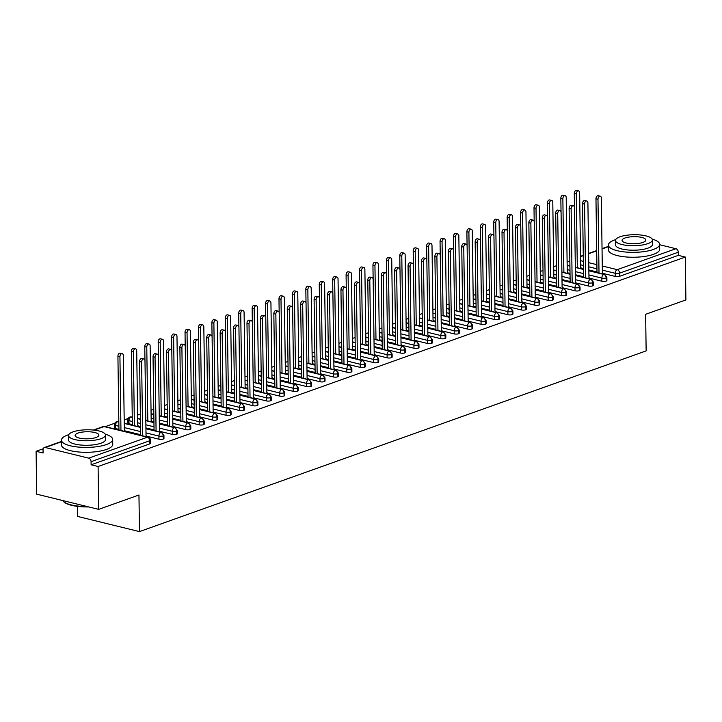 <?xml version="1.0" encoding="UTF-8"?>
<svg xmlns="http://www.w3.org/2000/svg" width="722" height="722" viewBox="0 0 722 722"><rect width="100%" height="100%" fill="white"/><g stroke="black" fill="none" stroke-linecap="round" stroke-linejoin="round"><path stroke-width="1.08" d="M659.637 244.731L675.918 248.72A3.078 2.211 70.4 0 1 678.283 252.231L678.328 255.362L685.304 257.068L685.9 299.928L645.63 314.296L646.145 350.892L139.463 531.6L138.958 495.003L98.688 509.371L36.696 494.164L36.1 451.304L43.076 453.01L43.031 449.878A3.078 2.211 -109.6 0 1 44.322 447.559L61.451 441.449M569.857 260.931L567.113 261.915M556.427 265.723L553.693 266.698M543.007 270.506L540.273 271.49M529.587 275.299L526.843 276.273M516.167 280.082L513.423 281.057M502.747 284.874L500.003 285.849M489.317 289.657L486.583 290.632M475.897 294.441L473.163 295.424M462.477 299.233L459.733 300.208M449.057 304.016L446.313 304.991M435.637 308.808L432.893 309.783M422.208 313.592L419.473 314.566M408.787 318.375L406.053 319.359M395.367 323.167L392.624 324.142M381.947 327.95L379.203 328.934M368.527 332.743L365.783 333.717M355.098 337.526L352.363 338.501M341.677 342.318L338.943 343.293M328.257 347.101L325.514 348.076M314.837 351.885L312.094 352.868M301.417 356.677L298.673 357.652M287.988 361.46L285.253 362.444M274.568 366.253L271.833 367.227M261.147 371.036L258.404 372.01M247.727 375.828L244.984 376.803M234.307 380.611L231.563 381.586M220.878 385.395L218.143 386.378M207.458 390.187L204.723 391.162M194.037 394.97L191.294 395.954M180.617 399.762L177.874 400.737M167.197 404.546L164.454 405.52M153.768 409.338L151.033 410.313M140.348 414.121L137.613 415.096M128.263 418.435L124.184 419.888M114.843 423.218L105.231 426.648M43.203 448.768L36.1 451.304M77.335 506.366L77.48 516.401L139.463 531.6M88.707 458.154L147.396 437.225A3.078 2.211 -109.6 0 1 149.761 440.736A3.078 0.912 -0.8 0 0 150.51 440.122L150.555 443.254A3.078 0.912 179.2 0 1 149.806 443.868L149.761 440.736L91.071 461.665A3.078 2.211 -109.6 0 0 88.707 458.154L45.315 447.514A3.078 2.211 -109.6 0 0 44.322 447.559M149.806 443.868L91.116 464.797L98.093 466.502L98.688 509.371M91.071 461.665L91.116 464.797M685.304 257.068L98.093 466.502M147.45 436.963L148.082 437.153M126.386 431.837L125.754 431.639M581.4 268.124L583.448 268.629M588.845 269.956L596.986 271.95M603.096 273.448L615.306 276.436L615.261 273.304L602.338 270.136M678.328 255.362L619.638 276.291A3.078 0.912 179.2 0 1 615.306 276.436M588.854 270.777L603.809 274.441A3.078 2.211 70.4 0 1 606.173 277.952A3.078 0.912 -0.8 0 0 606.859 277.356L606.904 280.488A3.078 0.912 179.2 0 1 606.218 281.075A3.078 0.912 179.2 0 1 601.877 281.228L601.832 278.096L588.917 274.929M567.97 272.907L570.028 273.412M575.425 274.739L583.566 276.734M589.666 278.232L601.877 281.228M603.791 274.207L604.431 274.396M582.735 269.071L582.094 268.882M575.434 275.56L590.388 279.224A3.078 2.211 70.4 0 1 592.753 282.735A3.078 0.912 -0.8 0 0 593.439 282.149L593.484 285.28A3.078 0.912 179.2 0 1 592.798 285.867A3.078 0.912 179.2 0 1 588.457 286.011L588.412 282.88L575.497 279.712M554.55 277.699L556.608 278.205M562.005 279.522L570.136 281.517M576.246 283.024L588.457 286.011M590.37 278.99L591.011 279.179M569.315 273.855L568.674 273.665M562.014 280.353L576.968 284.017A3.078 2.211 70.4 0 1 579.333 287.518A3.078 0.912 -0.8 0 0 580.019 286.932L580.055 290.063A3.078 0.912 179.2 0 1 579.378 290.65A3.078 0.912 179.2 0 1 575.037 290.804L574.992 287.672L562.068 284.504M541.13 282.483L543.179 282.988M548.585 284.315L556.716 286.309M562.826 287.807L575.037 290.804M576.95 283.773L577.591 283.963M555.895 278.647L555.254 278.457M548.594 285.136L563.539 288.8A3.078 2.211 70.4 0 1 565.913 292.311A3.078 0.912 -0.8 0 0 566.589 291.724L566.635 294.856A3.078 0.912 179.2 0 1 565.949 295.442A3.078 0.912 179.2 0 1 561.617 295.587L561.572 292.455L548.648 289.287M527.71 287.275L529.758 287.78M535.155 289.098L543.296 291.092M549.406 292.59L561.617 295.587M563.53 288.565L564.171 288.755M542.475 283.43L541.834 283.241M535.173 289.919L550.119 293.592A3.078 2.211 70.4 0 1 552.483 297.094A3.078 0.912 -0.8 0 0 553.169 296.507L553.214 299.639A3.078 0.912 179.2 0 1 552.529 300.226A3.078 0.912 179.2 0 1 548.197 300.379L548.151 297.247L535.228 294.08M514.29 292.058L516.338 292.563M521.735 293.89L529.876 295.885M535.986 297.383L548.197 300.379M550.11 293.349L550.742 293.538M529.046 288.222L528.414 288.033M521.744 294.711L536.699 298.376A3.078 2.211 70.4 0 1 539.063 301.886A3.078 0.912 -0.8 0 0 539.749 301.291L539.794 304.422A3.078 0.912 179.2 0 1 539.108 305.018A3.078 0.912 179.2 0 1 534.767 305.162L534.722 302.031L521.807 298.863M500.86 296.85L502.918 297.347M508.315 298.673L516.456 300.668M522.557 302.166L534.767 305.162M536.681 298.141L537.321 298.33M515.625 293.006L514.985 292.816M508.324 299.495L523.279 303.168A3.078 2.211 70.4 0 1 525.643 306.67A3.078 0.912 -0.8 0 0 526.329 306.083L526.374 309.215A3.078 0.912 179.2 0 1 525.688 309.801A3.078 0.912 179.2 0 1 521.347 309.946L521.302 306.814L508.387 303.646M487.44 301.634L489.498 302.139M494.895 303.457L503.026 305.46M509.136 306.958L521.347 309.946M523.26 302.924L523.901 303.114M502.205 297.798L501.564 297.608M494.904 304.287L509.858 307.951A3.078 2.211 70.4 0 1 512.223 311.453A3.078 0.912 -0.8 0 0 512.909 310.866L512.945 313.998A3.078 0.912 179.2 0 1 512.268 314.584A3.078 0.912 179.2 0 1 507.927 314.738L507.882 311.606L494.958 308.438M474.02 306.417L476.069 306.922M481.475 308.249L489.606 310.243M495.716 311.742L507.927 314.738M509.84 307.716L510.481 307.906M488.785 302.581L488.144 302.392M481.484 309.07L496.429 312.734A3.078 2.211 70.4 0 1 498.803 316.245A3.078 0.912 -0.8 0 0 499.48 315.658L499.525 318.79A3.078 0.912 179.2 0 1 498.839 319.377A3.078 0.912 179.2 0 1 494.507 319.521L494.462 316.389L481.538 313.222M460.6 311.209L462.649 311.714M468.046 313.032L476.186 315.027M482.296 316.525L494.507 319.521M496.42 312.5L497.061 312.689M475.365 307.364L474.724 307.175M468.064 313.862L483.009 317.527A3.078 2.211 70.4 0 1 485.374 321.028A3.078 0.912 -0.8 0 0 486.059 320.442L486.105 323.573A3.078 0.912 179.2 0 1 485.419 324.16A3.078 0.912 179.2 0 1 481.087 324.313L481.042 321.182L468.118 318.014M447.18 315.992L449.228 316.498M454.625 317.824L462.766 319.819M468.876 321.317L481.087 324.313M483 317.283L483.632 317.472M461.936 312.157L461.304 311.967M454.634 318.646L469.589 322.31A3.078 2.211 70.4 0 1 471.953 325.821A3.078 0.912 -0.8 0 0 472.639 325.234L472.684 328.357A3.078 0.912 179.2 0 1 471.998 328.952A3.078 0.912 179.2 0 1 467.657 329.097L467.612 325.965L454.698 322.797M433.751 320.785L435.808 321.281M441.205 322.608L449.346 324.602M455.447 326.1L467.657 329.097M469.571 322.075L470.212 322.265M448.515 316.94L447.875 316.75M441.214 323.429L456.169 327.102A3.078 2.211 70.4 0 1 458.533 330.604A3.078 0.912 -0.8 0 0 459.219 330.017L459.264 333.149A3.078 0.912 179.2 0 1 458.578 333.735A3.078 0.912 179.2 0 1 454.237 333.889L454.192 330.757L441.277 327.58M420.33 325.568L422.388 326.073M427.785 327.4L435.917 329.394M442.026 330.893L454.237 333.889M456.151 326.858L456.791 327.048M435.095 321.732L434.454 321.543M427.794 328.221L442.748 331.885A3.078 2.211 70.4 0 1 445.113 335.396A3.078 0.912 -0.8 0 0 445.799 334.8L445.835 337.932A3.078 0.912 179.2 0 1 445.158 338.528A3.078 0.912 179.2 0 1 440.817 338.672L440.772 335.54L427.848 332.373M406.91 330.36L408.959 330.856M414.365 332.183L422.496 334.178M428.606 335.676L440.817 338.672M442.73 331.651L443.371 331.84M421.675 326.515L421.034 326.326M414.374 333.004L429.319 336.678A3.078 2.211 70.4 0 1 431.693 340.179A3.078 0.912 -0.8 0 0 432.37 339.593L432.415 342.724A3.078 0.912 179.2 0 1 431.729 343.311A3.078 0.912 179.2 0 1 427.397 343.455L427.352 340.324L414.428 337.156M393.49 335.143L395.539 335.649M400.936 336.966L409.076 338.97M415.186 340.468L427.397 343.455M429.31 336.434L429.951 336.623M408.255 331.308L407.614 331.118M400.954 337.797L415.899 341.461A3.078 2.211 70.4 0 1 418.264 344.963A3.078 0.912 -0.8 0 0 418.95 344.376L418.995 347.508A3.078 0.912 179.2 0 1 418.309 348.094A3.078 0.912 179.2 0 1 413.977 348.248L413.932 345.116L401.008 341.948M380.07 339.927L382.118 340.432M387.515 341.759L395.656 343.753M401.766 345.251L413.977 348.248M415.89 341.226L416.522 341.416M394.826 336.091L394.194 335.901M387.524 342.58L402.479 346.244A3.078 2.211 70.4 0 1 404.843 349.755A3.078 0.912 -0.8 0 0 405.529 349.168L405.574 352.3A3.078 0.912 179.2 0 1 404.889 352.887A3.078 0.912 179.2 0 1 400.548 353.031L400.502 349.899L387.588 346.731M366.641 344.719L368.698 345.224M374.095 346.542L382.236 348.536M388.337 350.035L400.548 353.031M402.461 346.009L403.102 346.199M381.406 340.874L380.765 340.685M374.104 347.372L389.059 351.036A3.078 2.211 70.4 0 1 391.423 354.538A3.078 0.912 -0.8 0 0 392.109 353.951L392.154 357.083A3.078 0.912 179.2 0 1 391.468 357.67A3.078 0.912 179.2 0 1 387.127 357.823L387.082 354.692L374.167 351.524M353.22 349.502L355.278 350.008M360.675 351.334L368.807 353.329M374.917 354.827L387.127 357.823M389.041 350.793L389.681 350.982M367.985 345.667L367.345 345.477M360.684 352.155L375.639 355.82A3.078 2.211 70.4 0 1 378.003 359.33A3.078 0.912 -0.8 0 0 378.689 358.735L378.725 361.866A3.078 0.912 179.2 0 1 378.048 362.462A3.078 0.912 179.2 0 1 373.707 362.606L373.662 359.475L360.738 356.307M339.8 354.294L341.849 354.791M347.255 356.117L355.386 358.112M361.496 359.61L373.707 362.606M375.62 355.585L376.261 355.775M354.565 350.45L353.924 350.26M347.264 356.939L362.209 360.612A3.078 2.211 70.4 0 1 364.583 364.114A3.078 0.912 -0.8 0 0 365.26 363.527L365.305 366.659A3.078 0.912 179.2 0 1 364.619 367.245A3.078 0.912 179.2 0 1 360.287 367.399L360.242 364.267L347.318 361.09M326.38 359.078L328.429 359.583M333.826 360.91L341.966 362.904M348.076 364.402L360.287 367.399M362.2 360.368L362.841 360.558M341.145 355.242L340.504 355.053M333.844 361.731L348.789 365.395A3.078 2.211 70.4 0 1 351.154 368.906A3.078 0.912 -0.8 0 0 351.84 368.31L351.885 371.442A3.078 0.912 179.2 0 1 351.199 372.038A3.078 0.912 179.2 0 1 346.867 372.182L346.822 369.05L333.898 365.883M312.96 363.87L315.009 364.366M320.406 365.693L328.546 367.688M334.656 369.186L346.867 372.182M348.78 365.161L349.412 365.35M327.716 360.025L327.084 359.836M320.415 366.514L335.369 370.187A3.078 2.211 70.4 0 1 337.734 373.689A3.078 0.912 -0.8 0 0 338.419 373.103L338.465 376.234A3.078 0.912 179.2 0 1 337.779 376.821A3.078 0.912 179.2 0 1 333.438 376.965L333.393 373.834L320.478 370.666M299.531 368.653L301.588 369.159M306.985 370.476L315.126 372.48M321.227 373.978L333.438 376.965M335.351 369.944L335.992 370.133M314.296 364.818L313.655 364.628M306.994 371.307L321.949 374.971A3.078 2.211 70.4 0 1 324.313 378.472A3.078 0.912 -0.8 0 0 324.999 377.886L325.044 381.017A3.078 0.912 179.2 0 1 324.358 381.604A3.078 0.912 179.2 0 1 320.017 381.757L319.972 378.626L307.058 375.458M286.111 373.436L288.168 373.942M293.565 375.269L301.697 377.263M307.807 378.761L320.017 381.757M321.931 374.736L322.572 374.926M300.875 369.601L300.235 369.411M293.574 376.09L308.529 379.754A3.078 2.211 70.4 0 1 310.893 383.265A3.078 0.912 -0.8 0 0 311.579 382.678L311.615 385.81A3.078 0.912 179.2 0 1 310.938 386.396A3.078 0.912 179.2 0 1 306.597 386.541L306.552 383.409L293.628 380.241M272.69 378.229L274.739 378.734M280.145 380.052L288.277 382.046M294.386 383.544L306.597 386.541M308.511 379.519L309.151 379.709M287.455 374.384L286.815 374.195M280.154 380.882L295.099 384.546A3.078 2.211 70.4 0 1 297.473 388.048A3.078 0.912 -0.8 0 0 298.15 387.461L298.195 390.593A3.078 0.912 179.2 0 1 297.509 391.18A3.078 0.912 179.2 0 1 293.177 391.333L293.132 388.201L280.208 385.034M259.27 383.012L261.319 383.517M266.716 384.844L274.856 386.839M280.966 388.337L293.177 391.333M295.09 384.303L295.731 384.492M274.035 379.176L271.968 377.453L270.93 302.888A2.563 1.606 103.8 0 0 269.866 300.993A2.563 1.606 103.8 0 0 267.573 304.079L268.602 377.841M266.734 385.665L281.679 389.329A3.078 2.211 70.4 0 1 284.044 392.84A3.078 0.912 -0.8 0 0 284.73 392.245L284.775 395.376A3.078 0.912 179.2 0 1 284.089 395.972A3.078 0.912 179.2 0 1 279.757 396.116L279.712 392.985L266.788 389.817M245.85 387.804L247.899 388.301M253.296 389.627L261.436 391.622M267.546 393.12L279.757 396.116M281.67 389.095L282.302 389.284M260.606 383.96L259.974 383.77M253.305 390.449L268.259 394.122A3.078 2.211 70.4 0 1 270.624 397.623A3.078 0.912 -0.8 0 0 271.31 397.037L271.355 400.168A3.078 0.912 179.2 0 1 270.669 400.755A3.078 0.912 179.2 0 1 266.328 400.9L266.283 397.777L253.368 394.6M232.421 392.587L234.479 393.093M239.875 394.42L248.016 396.414M254.117 397.912L266.328 400.9M268.241 393.878L268.882 394.068M247.186 388.752L246.545 388.562M239.885 395.241L254.839 398.905A3.078 2.211 70.4 0 1 257.203 402.416A3.078 0.912 -0.8 0 0 257.889 401.82L257.935 404.952A3.078 0.912 179.2 0 1 257.249 405.547A3.078 0.912 179.2 0 1 252.908 405.692L252.862 402.56L239.948 399.392M219.001 397.38L221.058 397.876M226.455 399.203L234.587 401.197M240.697 402.695L252.908 405.692M254.821 398.67L255.462 398.86M233.766 393.535L233.125 393.346M226.464 400.024L241.419 403.697A3.078 2.211 70.4 0 1 243.783 407.199A3.078 0.912 -0.8 0 0 244.469 406.612L244.505 409.744A3.078 0.912 179.2 0 1 243.828 410.331A3.078 0.912 179.2 0 1 239.487 410.475L239.442 407.343L226.518 404.176M205.58 402.163L207.629 402.668M213.035 403.986L221.167 405.99M227.277 407.488L239.487 410.475M241.401 403.454L242.041 403.643M220.345 398.318L219.705 398.129M213.044 404.816L227.99 408.481A3.078 2.211 70.4 0 1 230.363 411.982A3.078 0.912 -0.8 0 0 231.04 411.396L231.085 414.527A3.078 0.912 179.2 0 1 230.399 415.114A3.078 0.912 179.2 0 1 226.067 415.267L226.022 412.136L213.098 408.968M192.16 406.946L194.209 407.452M199.606 408.778L207.746 410.773M213.856 412.271L226.067 415.267M227.981 408.246L228.621 408.435M206.925 403.111L206.284 402.921M199.624 409.6L214.569 413.264A3.078 2.211 70.4 0 1 216.934 416.774A3.078 0.912 -0.8 0 0 217.62 416.188L217.665 419.32A3.078 0.912 179.2 0 1 216.979 419.906A3.078 0.912 179.2 0 1 212.647 420.051L212.602 416.919L199.678 413.751M178.74 411.739L180.789 412.244M186.186 413.562L194.326 415.556M200.436 417.054L212.647 420.051M214.56 413.029L215.192 413.219M193.496 407.894L192.864 407.704M186.195 414.392L201.149 418.056A3.078 2.211 70.4 0 1 203.514 421.558A3.078 0.912 -0.8 0 0 204.2 420.971L204.245 424.103A3.078 0.912 179.2 0 1 203.559 424.689A3.078 0.912 179.2 0 1 199.218 424.843L199.173 421.711L186.258 418.543M165.311 416.522L167.369 417.027M172.766 418.354L180.906 420.348M187.007 421.847L199.218 424.843M201.131 417.812L201.772 418.002M180.076 412.686L179.435 412.497M172.775 419.175L187.729 422.839A3.078 2.211 70.4 0 1 190.094 426.35A3.078 0.912 -0.8 0 0 190.779 425.754L190.825 428.886A3.078 0.912 179.2 0 1 190.139 429.482A3.078 0.912 179.2 0 1 185.798 429.626L185.753 426.494L172.838 423.327M151.891 421.314L153.948 421.81M159.345 423.137L167.477 425.132M173.587 426.63L185.798 429.626M187.711 422.605L188.352 422.794M166.656 417.469L166.015 417.28M128.985 423.769A3.078 0.912 179.2 0 1 127.92 423.092L127.875 419.96A3.078 0.912 179.2 0 0 128.94 420.637L128.985 423.769L132.361 424.599M159.354 423.958L174.309 427.632A3.078 2.211 70.4 0 1 176.673 431.133A3.078 0.912 -0.8 0 0 177.359 430.547L177.395 433.678A3.078 0.912 179.2 0 1 176.719 434.265A3.078 0.912 179.2 0 1 172.377 434.409L172.332 431.278L159.409 428.11M138.471 426.097L140.519 426.603M145.925 427.929L154.057 429.924M160.167 431.422L172.377 434.409M174.291 427.388L174.932 427.577M153.235 422.262L152.595 422.072M115.565 428.561A3.078 0.912 179.2 0 1 114.5 427.884L114.455 424.753A3.078 0.912 179.2 0 0 115.52 425.429L115.565 428.561L118.94 429.382M145.934 428.751L160.88 432.415A3.078 2.211 70.4 0 1 163.253 435.926A3.078 0.912 -0.8 0 0 163.93 435.33L163.975 438.462A3.078 0.912 179.2 0 1 163.289 439.048A3.078 0.912 179.2 0 1 158.957 439.202L158.912 436.07L145.988 432.902M125.05 430.881L140.637 434.707M146.746 436.205L158.957 439.202M160.871 432.18L161.511 432.37M139.815 427.045L139.175 426.855M163.93 435.33L161.593 432.388A3.078 1.931 -76.2 0 0 160.88 432.415A3.078 1.931 -76.2 0 0 158.912 436.07A3.078 0.912 -0.8 0 0 163.253 435.926L163.289 439.048M114.455 424.753A3.078 3.078 0 0 1 116.495 421.81A3.078 2.211 70.4 0 1 116.567 421.792A3.078 2.211 70.4 0 1 117.487 421.774L118.841 422.099M124.238 423.426L140.537 427.424M177.359 430.547L175.013 427.595A3.078 1.931 -76.2 0 0 174.309 427.632A3.078 1.931 -76.2 0 0 172.332 431.278A3.078 0.912 -0.8 0 0 176.673 431.133L176.719 434.265M127.875 419.96A3.078 3.078 0 0 1 129.924 417.027A3.078 2.211 70.4 0 1 129.996 417A3.078 2.211 70.4 0 1 130.917 416.982L132.261 417.316M137.658 418.643L140.42 419.32M145.817 420.646L153.957 422.641M190.779 425.754L188.433 422.812A3.078 1.931 -76.2 0 0 187.729 422.839A3.078 1.931 -76.2 0 0 185.753 426.494A3.078 0.912 -0.8 0 0 190.094 426.35L190.139 429.482M151.078 413.85L153.84 414.527M159.246 415.854L167.378 417.848M204.2 420.971L201.853 418.029A3.078 1.931 -76.2 0 0 201.149 418.056A3.078 1.931 -76.2 0 0 199.173 421.711A3.078 0.912 -0.8 0 0 203.514 421.558L203.559 424.689M164.499 409.067L167.269 409.744M172.666 411.071L180.798 413.065M217.62 416.188L215.273 413.237A3.078 1.931 -76.2 0 0 214.569 413.264A3.078 1.931 -76.2 0 0 212.602 416.919A3.078 0.912 -0.8 0 0 216.934 416.774L216.979 419.906M177.928 404.275L180.69 404.961M186.086 406.278L194.218 408.273M231.04 411.396L228.703 408.453A3.078 1.931 -76.2 0 0 227.99 408.481A3.078 1.931 -76.2 0 0 226.022 412.136A3.078 0.912 -0.8 0 0 230.363 411.982L230.399 415.114M191.348 399.492L194.11 400.168M199.507 401.495L207.647 403.49M244.469 406.612L242.123 403.661A3.078 1.931 -76.2 0 0 241.419 403.697A3.078 1.931 -76.2 0 0 239.442 407.343A3.078 0.912 -0.8 0 0 243.783 407.199L243.828 410.331M204.768 394.708L207.53 395.385M212.927 396.703L221.067 398.706M257.889 401.82L255.543 398.878A3.078 1.931 -76.2 0 0 254.839 398.905A3.078 1.931 -76.2 0 0 252.862 402.56A3.078 0.912 -0.8 0 0 257.203 402.416L257.249 405.547M218.188 389.916L220.95 390.593M226.356 391.92L234.488 393.914M271.31 397.037L268.963 394.086A3.078 1.931 -76.2 0 0 268.259 394.122A3.078 1.931 -76.2 0 0 266.283 397.777A3.078 0.912 -0.8 0 0 270.624 397.623L270.669 400.755M231.609 385.133L234.379 385.81M239.776 387.136L247.908 389.131M284.73 392.245L282.383 389.302A3.078 1.931 -76.2 0 0 281.679 389.329A3.078 1.931 -76.2 0 0 279.712 392.985A3.078 0.912 -0.8 0 0 284.044 392.84L284.089 395.972M245.038 380.341L247.799 381.017M253.196 382.344L261.328 384.339M298.15 387.461L295.812 384.519A3.078 1.931 -76.2 0 0 295.099 384.546A3.078 1.931 -76.2 0 0 293.132 388.201A3.078 0.912 -0.8 0 0 297.473 388.048L297.509 391.18M258.458 375.557L261.22 376.234M266.617 377.561L274.757 379.555M311.579 382.678L309.233 379.727A3.078 1.931 -76.2 0 0 308.529 379.754A3.078 1.931 -76.2 0 0 306.552 383.409A3.078 0.912 -0.8 0 0 310.893 383.265L310.938 386.396M271.878 370.774L274.64 371.451M280.037 372.769L288.177 374.763M324.999 377.886L322.653 374.944A3.078 1.931 -76.2 0 0 321.949 374.971A3.078 1.931 -76.2 0 0 319.972 378.626A3.078 0.912 -0.8 0 0 324.313 378.472L324.358 381.604M285.298 365.982L288.06 366.659M293.466 367.985L301.597 369.98M338.419 373.103L336.073 370.151A3.078 1.931 -76.2 0 0 335.369 370.187A3.078 1.931 -76.2 0 0 333.393 373.834A3.078 0.912 -0.8 0 0 337.734 373.689L337.779 376.821M298.718 361.199L301.489 361.875M306.886 363.193L315.018 365.197M351.84 368.31L349.493 365.368A3.078 1.931 -76.2 0 0 348.789 365.395A3.078 1.931 -76.2 0 0 346.822 369.05A3.078 0.912 -0.8 0 0 351.154 368.906L351.199 372.038M312.148 356.406L314.909 357.083M320.306 358.41L328.438 360.404M365.26 363.527L362.922 360.576A3.078 1.931 -76.2 0 0 362.209 360.612A3.078 1.931 -76.2 0 0 360.242 364.267A3.078 0.912 -0.8 0 0 364.583 364.114L364.619 367.245M325.568 351.623L328.329 352.3M333.726 353.627L341.867 355.621M378.689 358.735L376.342 355.793A3.078 1.931 -76.2 0 0 375.639 355.82A3.078 1.931 -76.2 0 0 373.662 359.475A3.078 0.912 -0.8 0 0 378.003 359.33L378.048 362.462M338.988 346.831L341.75 347.508M347.147 348.834L355.287 350.829M392.109 353.951L389.763 351.009A3.078 1.931 -76.2 0 0 389.059 351.036A3.078 1.931 -76.2 0 0 387.082 354.692A3.078 0.912 -0.8 0 0 391.423 354.538L391.468 357.67M352.408 342.048L355.17 342.724M360.576 344.051L368.707 346.046M405.529 349.168L403.183 346.217A3.078 1.931 -76.2 0 0 402.479 346.244A3.078 1.931 -76.2 0 0 400.502 349.899A3.078 0.912 -0.8 0 0 404.843 349.755L404.889 352.887M365.828 337.264L368.599 337.941M373.996 339.259L382.128 341.253M418.95 344.376L416.603 341.434A3.078 1.931 -76.2 0 0 415.899 341.461A3.078 1.931 -76.2 0 0 413.932 345.116A3.078 0.912 -0.8 0 0 418.264 344.963L418.309 348.094M379.258 332.472L382.019 333.149M387.416 334.476L395.548 336.47M432.37 339.593L430.032 336.642A3.078 1.931 -76.2 0 0 429.319 336.678A3.078 1.931 -76.2 0 0 427.352 340.324A3.078 0.912 -0.8 0 0 431.693 340.179L431.729 343.311M392.678 327.689L395.439 328.366M400.836 329.683L408.977 331.687M445.799 334.8L443.452 331.858A3.078 1.931 -76.2 0 0 442.748 331.885A3.078 1.931 -76.2 0 0 440.772 335.54A3.078 0.912 -0.8 0 0 445.113 335.396L445.158 338.528M406.098 322.896L408.86 323.573M414.257 324.9L422.397 326.895M459.219 330.017L456.873 327.075A3.078 1.931 -76.2 0 0 456.169 327.102A3.078 1.931 -76.2 0 0 454.192 330.757A3.078 0.912 -0.8 0 0 458.533 330.604L458.578 333.735M419.518 318.113L422.28 318.79M427.686 320.117L435.817 322.111M472.639 325.234L470.293 322.283A3.078 1.931 -76.2 0 0 469.589 322.31A3.078 1.931 -76.2 0 0 467.612 325.965A3.078 0.912 -0.8 0 0 471.953 325.821L471.998 328.952M432.938 313.321L435.709 314.007M441.106 315.324L449.237 317.319M486.059 320.442L483.713 317.5A3.078 1.931 -76.2 0 0 483.009 317.527A3.078 1.931 -76.2 0 0 481.042 321.182A3.078 0.912 -0.8 0 0 485.374 321.028L485.419 324.16M446.367 308.538L449.129 309.215M454.526 310.541L462.658 312.536M499.48 315.658L497.142 312.707A3.078 1.931 -76.2 0 0 496.429 312.734A3.078 1.931 -76.2 0 0 494.462 316.389A3.078 0.912 -0.8 0 0 498.803 316.245L498.839 319.377M459.788 303.754L462.549 304.431M467.946 305.749L476.087 307.743M512.909 310.866L510.562 307.924A3.078 1.931 -76.2 0 0 509.858 307.951A3.078 1.931 -76.2 0 0 507.882 311.606A3.078 0.912 -0.8 0 0 512.223 311.453L512.268 314.584M473.208 298.962L475.969 299.639M481.366 300.966L489.507 302.96M526.329 306.083L523.982 303.132A3.078 1.931 -76.2 0 0 523.279 303.168A3.078 1.931 -76.2 0 0 521.302 306.814A3.078 0.912 -0.8 0 0 525.643 306.67L525.688 309.801M486.628 294.179L489.39 294.856M494.796 296.182L502.927 298.177M539.749 301.291L537.403 298.348A3.078 1.931 -76.2 0 0 536.699 298.376A3.078 1.931 -76.2 0 0 534.722 302.031A3.078 0.912 -0.8 0 0 539.063 301.886L539.108 305.018M500.048 289.387L502.819 290.063M508.216 291.39L516.347 293.385M553.169 296.507L550.823 293.565A3.078 1.931 -76.2 0 0 550.119 293.592A3.078 1.931 -76.2 0 0 548.151 297.247A3.078 0.912 -0.8 0 0 552.483 297.094L552.529 300.226M513.477 284.603L516.239 285.28M521.636 286.607L529.767 288.601M566.589 291.724L564.252 288.773A3.078 1.931 -76.2 0 0 563.539 288.8A3.078 1.931 -76.2 0 0 561.572 292.455A3.078 0.912 -0.8 0 0 565.913 292.311L565.949 295.442M526.898 279.811L529.659 280.497M535.056 281.815L543.197 283.809M580.019 286.932L577.672 283.99A3.078 1.931 -76.2 0 0 576.968 284.017A3.078 1.931 -76.2 0 0 574.992 287.672A3.078 0.912 -0.8 0 0 579.333 287.518L579.378 290.65M540.318 275.028L543.079 275.705M548.476 277.031L556.617 279.026M593.439 282.149L591.092 279.197A3.078 1.931 -76.2 0 0 590.388 279.224A3.078 1.931 -76.2 0 0 588.412 282.88A3.078 0.912 -0.8 0 0 592.753 282.735L592.798 285.867M553.738 270.245L556.5 270.921M561.906 272.239L570.037 274.243M606.859 277.356L604.513 274.414A3.078 1.931 -76.2 0 0 603.809 274.441A3.078 1.931 -76.2 0 0 601.832 278.096A3.078 0.912 -0.8 0 0 606.173 277.952L606.218 281.075M567.158 265.452L569.929 266.129M575.326 267.456L583.457 269.45M147.487 437.009L146.025 435.429L144.987 360.865A2.563 1.606 103.8 0 0 143.922 358.969A2.563 1.606 103.8 0 0 141.629 362.056L139.617 361.569A2.563 1.606 -76.2 0 1 141.9 358.482L143.922 358.969M140.646 435.33L139.617 361.569M142.658 435.826L141.629 362.056M119.933 356.74L117.921 356.244A2.563 1.606 -76.2 0 1 120.204 353.157L122.226 353.654A2.563 1.606 103.8 0 0 119.933 356.74L120.962 430.502M125.79 431.684L124.328 430.104L123.291 355.54A2.563 1.606 103.8 0 0 122.226 353.654M117.921 356.244L118.95 430.005M160.907 432.216L159.445 430.646L158.407 356.072A2.563 1.606 103.8 0 0 157.342 354.186A2.563 1.606 103.8 0 0 155.049 357.273L153.037 356.776A2.563 1.606 -76.2 0 1 155.329 353.69L157.342 354.186M154.066 430.538L153.037 356.776M156.078 431.034L155.049 357.273M174.327 427.433L172.874 425.854L171.827 351.289A2.563 1.606 103.8 0 0 170.762 349.394A2.563 1.606 103.8 0 0 168.47 352.489L166.457 351.993A2.563 1.606 -76.2 0 1 168.749 348.906L170.762 349.394M167.486 425.754L166.457 351.993M169.508 426.251L168.47 352.489M187.756 422.641L186.294 421.07L185.247 346.506A2.563 1.606 103.8 0 0 184.182 344.611A2.563 1.606 103.8 0 0 181.899 347.697L179.877 347.201A2.563 1.606 -76.2 0 1 182.17 344.114L184.182 344.611M180.915 420.971L179.877 347.201M182.928 421.458L181.899 347.697M201.176 417.857L199.714 416.278L198.676 341.714A2.563 1.606 103.8 0 0 197.602 339.827A2.563 1.606 103.8 0 0 195.319 342.914L193.306 342.418A2.563 1.606 -76.2 0 1 195.59 339.331L197.602 339.827M194.335 416.179L193.306 342.418M196.348 416.675L195.319 342.914M133.353 351.948L131.341 351.461A2.563 1.606 -76.2 0 1 133.624 348.374L135.646 348.861A2.563 1.606 103.8 0 0 133.353 351.948L134.382 425.718M139.211 426.901L137.749 425.321L136.711 350.757A2.563 1.606 103.8 0 0 135.646 348.861M131.341 351.461L132.37 425.222M146.774 347.165L144.761 346.668A2.563 1.606 -76.2 0 1 147.053 343.582L149.066 344.078A2.563 1.606 103.8 0 0 146.774 347.165L147.811 420.926M152.631 422.108L151.178 420.538L150.131 345.964A2.563 1.606 103.8 0 0 149.066 344.078M144.761 346.668L144.951 360.458M160.203 342.381L158.181 341.885A2.563 1.606 -76.2 0 1 160.474 338.798L162.486 339.286A2.563 1.606 103.8 0 0 160.203 342.381L161.232 416.143M166.06 417.325L164.598 415.746L163.551 341.181A2.563 1.606 103.8 0 0 162.486 339.286M158.181 341.885L158.38 355.666M173.623 337.589L171.61 337.093A2.563 1.606 -76.2 0 1 173.894 334.006L175.906 334.503A2.563 1.606 103.8 0 0 173.623 337.589L174.652 411.35M179.48 412.533L178.018 410.962L176.98 336.398A2.563 1.606 103.8 0 0 175.906 334.503M171.61 337.093L171.8 350.883M88.689 506.916A25.017 7.446 179.2 0 1 64.168 502.133L63.572 501.609A25.631 7.635 -0.8 0 0 87.118 506.528M62.643 500.526A25.631 7.635 -0.8 0 0 63.572 501.609M68.761 434.671A25.631 7.635 -0.8 0 0 67.688 435.032A25.631 7.635 -0.8 0 0 61.433 440.14A25.631 7.635 -0.8 0 0 78.156 447.053A25.631 7.635 -0.8 0 0 106.432 444.535A25.631 7.635 -0.8 0 0 112.686 439.427A25.631 7.635 -0.8 0 0 105.204 434.166M61.433 440.14L61.505 445.032A25.631 7.635 -0.8 0 0 78.229 451.945A25.631 7.635 -0.8 0 0 106.504 449.427A25.631 7.635 -0.8 0 0 112.758 444.319L112.686 439.427M105.448 435.023L105.511 439.527A18.456 5.496 179.2 0 1 101.008 443.209A18.456 5.496 179.2 0 1 80.647 445.023A18.456 5.496 179.2 0 1 68.608 440.041L68.545 435.537A18.456 5.496 -0.8 0 0 80.584 440.519A18.456 5.496 -0.8 0 0 100.945 438.705A18.456 5.496 -0.8 0 0 105.448 435.023A18.456 5.496 -0.8 0 0 93.409 430.05A18.456 5.496 -0.8 0 0 73.048 431.864A18.456 5.496 -0.8 0 0 68.545 435.537M95.99 437.487A11.895 3.538 -0.8 0 0 98.887 435.113A11.895 3.538 -0.8 0 0 91.125 431.909A11.895 3.538 -0.8 0 0 78.012 433.083A11.895 3.538 -0.8 0 0 75.106 435.447A11.895 3.538 -0.8 0 0 82.868 438.66A11.895 3.538 -0.8 0 0 95.99 437.487M615.713 239.596A25.631 7.635 -0.8 0 0 614.639 239.957A25.631 7.635 -0.8 0 0 608.384 245.065A25.631 7.635 -0.8 0 0 625.108 251.987A25.631 7.635 -0.8 0 0 653.383 249.46A25.631 7.635 -0.8 0 0 659.637 244.352A25.631 7.635 -0.8 0 0 652.156 239.09M608.384 245.065L608.447 249.965A25.631 7.635 -0.8 0 0 625.171 256.879A25.631 7.635 -0.8 0 0 653.446 254.352A25.631 7.635 -0.8 0 0 659.7 249.243L659.637 244.352M652.399 239.957L652.462 244.451A18.456 5.496 179.2 0 1 647.959 248.133A18.456 5.496 179.2 0 1 627.598 249.947A18.456 5.496 179.2 0 1 615.559 244.966L615.496 240.471A18.456 5.496 -0.8 0 0 627.535 245.444A18.456 5.496 -0.8 0 0 647.896 243.63A18.456 5.496 -0.8 0 0 652.399 239.957A18.456 5.496 -0.8 0 0 640.351 234.975A18.456 5.496 -0.8 0 0 619.999 236.789A18.456 5.496 -0.8 0 0 615.496 240.471M642.932 242.412A11.895 3.538 -0.8 0 0 645.838 240.047A11.895 3.538 -0.8 0 0 638.077 236.834A11.895 3.538 -0.8 0 0 624.954 238.007A11.895 3.538 -0.8 0 0 622.057 240.372A11.895 3.538 -0.8 0 0 629.81 243.585A11.895 3.538 -0.8 0 0 642.932 242.412M214.596 413.074L213.134 411.495L212.097 336.93A2.563 1.606 103.8 0 0 211.032 335.035A2.563 1.606 103.8 0 0 208.739 338.122L206.727 337.634A2.563 1.606 -76.2 0 1 209.01 334.539L211.032 335.035M207.755 411.396L206.727 337.634M209.768 411.883L208.739 338.122M187.043 332.806L185.031 332.31A2.563 1.606 -76.2 0 1 187.314 329.223L189.335 329.719A2.563 1.606 103.8 0 0 187.043 332.806L188.072 406.567M192.9 407.75L191.438 406.17L190.4 331.606A2.563 1.606 103.8 0 0 189.335 329.719M185.031 332.31L185.22 346.1M228.017 408.282L226.555 406.712L225.517 332.138A2.563 1.606 103.8 0 0 224.452 330.252A2.563 1.606 103.8 0 0 222.159 333.338L220.147 332.842A2.563 1.606 -76.2 0 1 222.439 329.755L224.452 330.252M221.176 406.603L220.147 332.842M223.188 407.1L222.159 333.338M241.437 403.499L239.984 401.919L238.937 327.355A2.563 1.606 103.8 0 0 237.872 325.46A2.563 1.606 103.8 0 0 235.58 328.546L233.567 328.059A2.563 1.606 -76.2 0 1 235.859 324.972L237.872 325.46M234.596 401.82L233.567 328.059M236.617 402.316L235.58 328.546M254.866 398.706L253.404 397.136L252.357 322.563A2.563 1.606 103.8 0 0 251.292 320.676A2.563 1.606 103.8 0 0 249.009 323.763L246.987 323.266A2.563 1.606 -76.2 0 1 249.28 320.18L251.292 320.676M248.025 397.028L246.987 323.266M250.038 397.524L249.009 323.763M268.286 393.923L266.824 392.344L265.786 317.779A2.563 1.606 103.8 0 0 264.712 315.893A2.563 1.606 103.8 0 0 262.429 318.98L260.416 318.483A2.563 1.606 -76.2 0 1 262.7 315.397L264.712 315.893M261.445 392.245L260.416 318.483M263.458 392.741L262.429 318.98M200.463 328.014L198.451 327.526A2.563 1.606 -76.2 0 1 200.734 324.431L202.756 324.927A2.563 1.606 103.8 0 0 200.463 328.014L201.492 401.775M206.321 402.966L204.858 401.387L203.821 326.822A2.563 1.606 103.8 0 0 202.756 324.927M198.451 327.526L198.64 341.307M213.883 323.23L211.871 322.734A2.563 1.606 -76.2 0 1 214.163 319.647L216.176 320.144A2.563 1.606 103.8 0 0 213.883 323.23L214.921 396.992M219.741 398.174L218.288 396.595L217.241 322.03A2.563 1.606 103.8 0 0 216.176 320.144M211.871 322.734L212.06 336.524M227.313 318.438L225.291 317.951A2.563 1.606 -76.2 0 1 227.583 314.864L229.596 315.352A2.563 1.606 103.8 0 0 227.313 318.438L228.342 392.208M233.17 393.391L231.708 391.811L230.661 317.247A2.563 1.606 103.8 0 0 229.596 315.352M225.291 317.951L225.49 331.732M240.733 313.655L238.72 313.158A2.563 1.606 -76.2 0 1 241.004 310.072L243.016 310.568A2.563 1.606 103.8 0 0 240.733 313.655L241.762 387.416M246.59 388.598L245.128 387.028L244.09 312.455A2.563 1.606 103.8 0 0 243.016 310.568M238.72 313.158L238.91 326.949M281.706 389.14L280.244 387.561L279.206 312.996A2.563 1.606 103.8 0 0 278.141 311.101A2.563 1.606 103.8 0 0 275.849 314.187L273.837 313.691A2.563 1.606 -76.2 0 1 276.12 310.604L278.141 311.101M274.865 387.461L273.837 313.691M276.878 387.949L275.849 314.187M295.127 384.348L293.664 382.768L292.627 308.204A2.563 1.606 103.8 0 0 291.562 306.318A2.563 1.606 103.8 0 0 289.269 309.404L287.257 308.908A2.563 1.606 -76.2 0 1 289.549 305.821L291.562 306.318M288.286 382.669L287.257 308.908M290.298 383.165L289.269 309.404M308.547 379.564L307.094 377.985L306.047 303.421A2.563 1.606 103.8 0 0 304.982 301.525A2.563 1.606 103.8 0 0 302.689 304.612L300.677 304.124A2.563 1.606 -76.2 0 1 302.969 301.038L304.982 301.525M301.706 377.886L300.677 304.124M303.727 378.373L302.689 304.612M321.976 374.772L320.514 373.202L319.467 298.628A2.563 1.606 103.8 0 0 318.402 296.742A2.563 1.606 103.8 0 0 316.119 299.829L314.097 299.332A2.563 1.606 -76.2 0 1 316.389 296.246L318.402 296.742M315.135 373.093L314.097 299.332M317.148 373.59L316.119 299.829M335.396 369.989L333.934 368.41L332.896 293.845A2.563 1.606 103.8 0 0 331.822 291.95A2.563 1.606 103.8 0 0 329.539 295.045L327.526 294.549A2.563 1.606 -76.2 0 1 329.81 291.462L331.822 291.95M328.555 368.31L327.526 294.549M330.568 368.807L329.539 295.045M254.153 308.872L252.14 308.375A2.563 1.606 -76.2 0 1 254.424 305.289L256.445 305.776A2.563 1.606 103.8 0 0 254.153 308.872L255.182 382.633M260.01 383.815L258.548 382.236L257.51 307.671A2.563 1.606 103.8 0 0 256.445 305.776M252.14 308.375L252.33 322.156M267.573 304.079L265.561 303.583A2.563 1.606 -76.2 0 1 267.844 300.496L269.866 300.993M265.561 303.583L265.75 317.373M280.993 299.296L278.981 298.8A2.563 1.606 -76.2 0 1 281.273 295.713L283.286 296.21A2.563 1.606 103.8 0 0 280.993 299.296L282.031 373.057M286.851 374.24L285.398 372.66L284.351 298.096A2.563 1.606 103.8 0 0 283.286 296.21M278.981 298.8L279.17 312.59M294.423 294.504L292.401 294.016A2.563 1.606 -76.2 0 1 294.693 290.921L296.706 291.417A2.563 1.606 103.8 0 0 294.423 294.504L295.451 368.265M300.28 369.456L298.818 367.877L297.771 293.312A2.563 1.606 103.8 0 0 296.706 291.417M292.401 294.016L292.6 307.798M307.843 289.721L305.83 289.224A2.563 1.606 -76.2 0 1 308.113 286.138L310.126 286.634A2.563 1.606 103.8 0 0 307.843 289.721L308.872 363.482M313.7 364.664L312.238 363.094L311.2 288.52A2.563 1.606 103.8 0 0 310.126 286.634M305.83 289.224L306.02 303.014M348.816 365.197L347.354 363.626L346.316 289.053A2.563 1.606 103.8 0 0 345.251 287.166A2.563 1.606 103.8 0 0 342.959 290.253L340.946 289.757A2.563 1.606 -76.2 0 1 343.23 286.67L345.251 287.166M341.975 363.518L340.946 289.757M343.988 364.014L342.959 290.253M321.263 284.928L319.25 284.441A2.563 1.606 -76.2 0 1 321.534 281.354L323.555 281.842A2.563 1.606 103.8 0 0 321.263 284.928L322.292 358.699M327.12 359.881L325.658 358.302L324.62 283.737A2.563 1.606 103.8 0 0 323.555 281.842M319.25 284.441L319.44 298.222M362.236 360.413L360.774 358.834L359.737 284.269A2.563 1.606 103.8 0 0 358.672 282.383A2.563 1.606 103.8 0 0 356.379 285.47L354.367 284.973A2.563 1.606 -76.2 0 1 356.659 281.887L358.672 282.383M355.395 358.735L354.367 284.973M357.408 359.231L356.379 285.47M334.683 280.145L332.671 279.649A2.563 1.606 -76.2 0 1 334.954 276.562L336.975 277.058A2.563 1.606 103.8 0 0 334.683 280.145L335.712 353.906M340.54 355.089L339.078 353.518L338.04 278.945A2.563 1.606 103.8 0 0 336.975 277.058M332.671 279.649L332.86 293.439M375.657 355.63L374.204 354.051L373.157 279.486A2.563 1.606 103.8 0 0 372.092 277.591A2.563 1.606 103.8 0 0 369.799 280.678L367.787 280.181A2.563 1.606 -76.2 0 1 370.079 277.095L372.092 277.591M368.816 353.951L367.787 280.181M370.837 354.439L369.799 280.678M348.103 275.362L346.091 274.865A2.563 1.606 -76.2 0 1 348.383 271.779L350.396 272.275A2.563 1.606 103.8 0 0 348.103 275.362L349.141 349.123M353.96 350.305L352.507 348.726L351.461 274.161A2.563 1.606 103.8 0 0 350.396 272.275M346.091 274.865L346.28 288.647M389.086 350.838L387.624 349.258L386.577 274.694A2.563 1.606 103.8 0 0 385.512 272.808A2.563 1.606 103.8 0 0 383.229 275.894L381.207 275.398A2.563 1.606 -76.2 0 1 383.499 272.311L385.512 272.808M382.245 349.159L381.207 275.398M384.257 349.656L383.229 275.894M361.532 270.57L359.511 270.073A2.563 1.606 -76.2 0 1 361.803 266.987L363.816 267.483A2.563 1.606 103.8 0 0 361.532 270.57L362.561 344.331M367.39 345.522L365.928 343.943L364.881 269.378A2.563 1.606 103.8 0 0 363.816 267.483M359.511 270.073L359.709 283.863M402.506 346.055L401.044 344.475L400.006 269.911A2.563 1.606 103.8 0 0 398.932 268.015A2.563 1.606 103.8 0 0 396.649 271.102L394.636 270.615A2.563 1.606 -76.2 0 1 396.919 267.528L398.932 268.015M395.665 344.376L394.636 270.615M397.678 344.872L396.649 271.102M374.953 265.786L372.94 265.29A2.563 1.606 -76.2 0 1 375.223 262.203L377.236 262.7A2.563 1.606 103.8 0 0 374.953 265.786L375.981 339.548M380.81 340.73L379.348 339.15L378.31 264.586A2.563 1.606 103.8 0 0 377.236 262.7M372.94 265.29L373.13 279.08M415.926 341.262L414.464 339.692L413.426 265.118A2.563 1.606 103.8 0 0 412.361 263.232A2.563 1.606 103.8 0 0 410.069 266.319L408.056 265.822A2.563 1.606 -76.2 0 1 410.34 262.736L412.361 263.232M409.085 339.584L408.056 265.822M411.098 340.08L410.069 266.319M388.373 260.994L386.36 260.507A2.563 1.606 -76.2 0 1 388.644 257.42L390.665 257.907A2.563 1.606 103.8 0 0 388.373 260.994L389.402 334.755M394.23 335.947L392.768 334.367L391.73 259.803A2.563 1.606 103.8 0 0 390.665 257.907M386.36 260.507L386.55 274.288M429.346 336.479L427.884 334.9L426.846 260.335A2.563 1.606 103.8 0 0 425.781 258.44A2.563 1.606 103.8 0 0 423.489 261.535L421.477 261.039A2.563 1.606 -76.2 0 1 423.769 257.953L425.781 258.44M422.505 334.8L421.477 261.039M424.518 335.297L423.489 261.535M401.793 256.211L399.78 255.714A2.563 1.606 -76.2 0 1 402.064 252.628L404.085 253.124A2.563 1.606 103.8 0 0 401.793 256.211L402.822 329.972M407.65 331.154L406.188 329.584L405.15 255.01A2.563 1.606 103.8 0 0 404.085 253.124M399.78 255.714L399.97 269.505M442.767 331.687L441.313 330.116L440.267 255.552A2.563 1.606 103.8 0 0 439.202 253.657A2.563 1.606 103.8 0 0 436.909 256.743L434.897 256.247A2.563 1.606 -76.2 0 1 437.189 253.16L439.202 253.657M435.926 330.017L434.897 256.247M437.947 330.505L436.909 256.743M415.213 251.427L413.201 250.931A2.563 1.606 -76.2 0 1 415.493 247.845L417.506 248.332A2.563 1.606 103.8 0 0 415.213 251.427L416.251 325.189M421.07 326.371L419.617 324.792L418.57 250.227A2.563 1.606 103.8 0 0 417.506 248.332M413.201 250.931L413.39 264.712M456.196 326.904L454.734 325.324L453.687 250.76A2.563 1.606 103.8 0 0 452.622 248.873A2.563 1.606 103.8 0 0 450.338 251.96L448.317 251.464A2.563 1.606 -76.2 0 1 450.609 248.377L452.622 248.873M449.355 325.225L448.317 251.464M451.367 325.721L450.338 251.96M428.642 246.635L426.621 246.139A2.563 1.606 -76.2 0 1 428.913 243.052L430.926 243.549A2.563 1.606 103.8 0 0 428.642 246.635L429.671 320.397M434.5 321.579L433.038 320.008L431.991 245.435A2.563 1.606 103.8 0 0 430.926 243.549M426.621 246.139L426.819 259.929M469.616 322.12L468.154 320.541L467.116 245.976A2.563 1.606 103.8 0 0 466.042 244.081A2.563 1.606 103.8 0 0 463.759 247.168L461.746 246.68A2.563 1.606 -76.2 0 1 464.029 243.585L466.042 244.081M462.775 320.442L461.746 246.68M464.787 320.929L463.759 247.168M442.063 241.852L440.05 241.356A2.563 1.606 -76.2 0 1 442.333 238.269L444.346 238.765A2.563 1.606 103.8 0 0 442.063 241.852L443.091 315.613M447.92 316.796L446.458 315.216L445.42 240.652A2.563 1.606 103.8 0 0 444.346 238.765M440.05 241.356L440.24 255.137M483.036 317.328L481.574 315.749L480.536 241.184A2.563 1.606 103.8 0 0 479.471 239.298A2.563 1.606 103.8 0 0 477.179 242.384L475.166 241.888A2.563 1.606 -76.2 0 1 477.45 238.802L479.471 239.298M476.195 315.649L475.166 241.888M478.208 316.146L477.179 242.384M455.483 237.06L453.47 236.563A2.563 1.606 -76.2 0 1 455.753 233.477L457.775 233.973A2.563 1.606 103.8 0 0 455.483 237.06L456.512 310.821M461.34 312.012L459.878 310.433L458.84 235.868A2.563 1.606 103.8 0 0 457.775 233.973M453.47 236.563L453.66 250.353M496.456 312.545L494.994 310.965L493.956 236.401A2.563 1.606 103.8 0 0 492.891 234.506A2.563 1.606 103.8 0 0 490.599 237.592L488.586 237.105A2.563 1.606 -76.2 0 1 490.879 234.018L492.891 234.506M489.615 310.866L488.586 237.105M491.628 311.363L490.599 237.592M468.903 232.276L466.89 231.78A2.563 1.606 -76.2 0 1 469.174 228.694L471.195 229.19A2.563 1.606 103.8 0 0 468.903 232.276L469.932 306.038M474.76 307.22L473.298 305.641L472.26 231.076A2.563 1.606 103.8 0 0 471.195 229.19M466.89 231.78L467.08 245.57M509.876 307.752L508.423 306.182L507.376 231.609A2.563 1.606 103.8 0 0 506.312 229.722A2.563 1.606 103.8 0 0 504.019 232.809L502.007 232.313A2.563 1.606 -76.2 0 1 504.299 229.226L506.312 229.722M503.035 306.074L502.007 232.313M505.057 306.57L504.019 232.809M482.323 227.484L480.311 226.997A2.563 1.606 -76.2 0 1 482.603 223.91L484.615 224.398A2.563 1.606 103.8 0 0 482.323 227.484L483.361 301.255M488.18 302.437L486.727 300.857L485.68 226.293A2.563 1.606 103.8 0 0 484.615 224.398M480.311 226.997L480.5 240.778M523.306 302.969L521.844 301.39L520.797 226.825A2.563 1.606 103.8 0 0 519.732 224.93A2.563 1.606 103.8 0 0 517.448 228.026L515.427 227.529A2.563 1.606 -76.2 0 1 517.719 224.443L519.732 224.93M516.465 301.291L515.427 227.529M518.477 301.787L517.448 228.026M495.752 222.701L493.731 222.205A2.563 1.606 -76.2 0 1 496.023 219.118L498.036 219.614A2.563 1.606 103.8 0 0 495.752 222.701L496.781 296.462M501.609 297.644L500.147 296.074L499.101 221.501A2.563 1.606 103.8 0 0 498.036 219.614M493.731 222.205L493.929 235.995M536.726 298.177L535.264 296.607L534.226 222.042A2.563 1.606 103.8 0 0 533.152 220.147A2.563 1.606 103.8 0 0 530.869 223.233L528.856 222.737A2.563 1.606 -76.2 0 1 531.139 219.65L533.152 220.147M529.885 296.507L528.856 222.737M531.897 296.995L530.869 223.233M509.172 217.918L507.16 217.421A2.563 1.606 -76.2 0 1 509.443 214.335L511.456 214.822A2.563 1.606 103.8 0 0 509.172 217.918L510.201 291.679M515.03 292.861L513.568 291.282L512.53 216.717A2.563 1.606 103.8 0 0 511.456 214.822M507.16 217.421L507.349 231.202M550.146 293.394L548.684 291.814L547.646 217.25A2.563 1.606 103.8 0 0 546.581 215.364A2.563 1.606 103.8 0 0 544.289 218.45L542.276 217.954A2.563 1.606 -76.2 0 1 544.559 214.867L546.581 215.364M543.305 291.715L542.276 217.954M545.318 292.211L544.289 218.45M522.593 213.125L520.58 212.629A2.563 1.606 -76.2 0 1 522.863 209.542L524.885 210.039A2.563 1.606 103.8 0 0 522.593 213.125L523.621 286.887M528.45 288.069L526.988 286.499L525.95 211.934A2.563 1.606 103.8 0 0 524.885 210.039M520.58 212.629L520.77 226.419M563.566 288.61L562.104 287.031L561.066 212.467A2.563 1.606 103.8 0 0 560.001 210.571A2.563 1.606 103.8 0 0 557.709 213.658L555.696 213.17A2.563 1.606 -76.2 0 1 557.989 210.075L560.001 210.571M556.725 286.932L555.696 213.17M558.738 287.419L557.709 213.658M536.013 208.342L534 207.846A2.563 1.606 -76.2 0 1 536.284 204.759L538.305 205.256A2.563 1.606 103.8 0 0 536.013 208.342L537.042 282.103M541.87 283.286L540.408 281.706L539.37 207.142A2.563 1.606 103.8 0 0 538.305 205.256M534 207.846L534.19 221.636M576.986 283.818L575.533 282.239L574.486 207.674A2.563 1.606 103.8 0 0 573.421 205.788A2.563 1.606 103.8 0 0 571.129 208.875L569.116 208.378A2.563 1.606 -76.2 0 1 571.409 205.292L573.421 205.788M570.145 282.14L569.116 208.378M572.167 282.636L571.129 208.875M549.433 203.55L547.42 203.062A2.563 1.606 -76.2 0 1 549.713 199.967L551.725 200.463A2.563 1.606 103.8 0 0 549.433 203.55L550.471 277.311M555.29 278.502L553.837 276.923L552.79 202.359A2.563 1.606 103.8 0 0 551.725 200.463M547.42 203.062L547.61 216.844M590.416 279.035L588.953 277.456L587.907 202.891A2.563 1.606 103.8 0 0 586.842 200.996A2.563 1.606 103.8 0 0 584.558 204.082L582.537 203.595A2.563 1.606 -76.2 0 1 584.829 200.508L586.842 200.996M583.575 277.356L582.537 203.595M585.587 277.853L584.558 204.082M562.862 198.767L560.841 198.27A2.563 1.606 -76.2 0 1 563.133 195.184L565.145 195.68A2.563 1.606 103.8 0 0 562.862 198.767L563.891 272.528M568.719 273.71L567.257 272.131L566.21 197.566A2.563 1.606 103.8 0 0 565.145 195.68M560.841 198.27L561.039 212.06M603.836 274.243L602.374 272.672L601.336 198.099A2.563 1.606 103.8 0 0 600.262 196.213A2.563 1.606 103.8 0 0 597.978 199.299L595.966 198.803A2.563 1.606 -76.2 0 1 598.249 195.716L600.262 196.213M596.995 272.564L595.966 198.803M599.007 273.06L597.978 199.299M576.282 193.974L574.27 193.487A2.563 1.606 -76.2 0 1 576.553 190.4L578.566 190.888A2.563 1.606 103.8 0 0 576.282 193.974L577.311 267.745M582.14 268.927L580.678 267.348L579.64 192.783A2.563 1.606 103.8 0 0 578.566 190.888M574.27 193.487L574.459 207.268M150.51 440.122A3.078 3.078 0 0 0 148.163 437.171A3.078 1.931 -76.2 0 0 147.396 437.225L104.004 426.585L94.086 430.122M61.46 441.756L45.315 447.514M148.163 437.171L104.771 426.531A3.078 1.931 -76.2 0 0 104.004 426.585A3.078 2.211 -109.6 0 0 103.011 426.621L93.409 430.05M608.402 246.68L602.04 248.955M596.688 250.859L588.62 253.738M583.268 255.651L580.524 256.626M580.587 260.669L583.349 261.346M588.746 262.673L596.877 264.667M602.283 265.985L617.229 269.658L675.918 248.72M678.283 252.231L619.593 273.16L619.638 276.291M617.229 269.658A3.078 2.211 70.4 0 1 619.593 273.16A3.078 0.912 -0.8 0 1 615.261 273.304A3.078 1.931 -76.2 0 1 617.229 269.658M140.591 431.575L124.292 427.577M118.895 426.251L115.52 425.429A3.078 1.931 -76.2 0 1 117.487 421.774A3.078 1.931 -76.2 0 1 118.2 421.747L118.832 421.901M154.012 426.792L145.88 424.798M140.483 423.471L137.712 422.794M132.316 421.467L128.94 420.637A3.078 1.931 -76.2 0 1 130.917 416.982A3.078 1.931 -76.2 0 1 131.621 416.955L132.261 417.117M167.441 422L159.3 420.005M153.903 418.679L151.142 418.002M180.861 417.217L172.72 415.222M167.323 413.896L164.562 413.219M194.281 412.424L186.141 410.43M180.744 409.112L177.982 408.435M207.701 407.641L199.57 405.647M194.164 404.32L191.402 403.643M221.122 402.858L212.99 400.854M207.593 399.537L204.822 398.86M234.551 398.066L226.41 396.071M221.013 394.744L218.252 394.068M247.971 393.282L239.83 391.288M234.433 389.961L231.672 389.284M261.391 388.49L253.251 386.496M247.854 385.169L245.092 384.492M274.811 383.707L266.68 381.712M261.274 380.386L258.512 379.709M288.231 378.915L280.1 376.92M274.703 375.602L271.932 374.926M301.661 374.131L293.52 372.137M288.123 370.81L285.361 370.133M315.081 369.348L306.94 367.345M301.543 366.027L298.782 365.35M328.501 364.556L320.36 362.561M314.963 361.235L312.202 360.558M341.921 359.773L333.79 357.778M328.384 356.451L325.622 355.775M355.341 354.98L347.21 352.986M341.813 351.659L339.042 350.982M368.771 350.197L360.63 348.203M355.233 346.876L352.471 346.199M382.191 345.405L374.05 343.41M368.653 342.093L365.892 341.416M395.611 340.622L387.47 338.627M382.073 337.3L379.312 336.623M409.031 335.838L400.9 333.835M395.494 332.517L392.732 331.84M422.451 331.046L414.32 329.052M408.923 327.725L406.152 327.048M435.88 326.263L427.74 324.268M422.343 322.942L419.581 322.265M449.301 321.47L441.16 319.476M435.763 318.158L433.001 317.472M462.721 316.687L454.58 314.693M449.183 313.366L446.422 312.689M476.141 311.895L468.009 309.9M462.603 308.583L459.842 307.906M489.561 307.112L481.43 305.117M476.033 303.791L473.262 303.114M502.99 302.328L494.85 300.334M489.453 299.007L486.691 298.33M516.411 297.536L508.27 295.542M502.873 294.215L500.111 293.538M529.831 292.753L521.69 290.758M516.293 289.432L513.532 288.755M543.251 287.961L535.119 285.966M529.713 284.648L526.952 283.963M556.671 283.177L548.539 281.183M543.143 279.856L540.372 279.179M570.1 278.394L561.96 276.391M556.563 275.073L553.801 274.396M583.52 273.602L575.38 271.607M569.983 270.281L567.221 269.604M596.941 268.819L588.8 266.824M583.403 265.497L580.641 264.821M580.524 256.31L583.259 255.335M588.62 253.431L596.688 250.552M602.04 248.639L608.402 246.373M104.771 426.531A3.078 3.078 0 0 0 103.011 426.621M124.238 423.227L140.528 427.225M145.934 428.543L161.593 432.388M118.2 421.747L116.567 421.792M137.658 418.435L140.42 419.112M145.817 420.439L153.957 422.433M159.354 423.76L175.013 427.595M131.621 416.955L129.996 417M151.078 413.652L153.84 414.329M159.237 415.655L167.378 417.65M172.775 418.968L188.433 422.812M164.499 408.86L167.26 409.536M172.657 410.863L180.798 412.858M186.195 414.184L201.853 418.029M177.919 404.076L180.68 404.753M186.086 406.08L194.218 408.074M199.615 409.401L215.273 413.237M191.348 399.293L194.11 399.97M199.507 401.288L207.638 403.282M213.044 404.609L228.703 408.453M204.768 394.501L207.53 395.178M212.927 396.504L221.067 398.499M226.464 399.826L242.123 403.661M218.188 389.718L220.95 390.394M226.347 391.721L234.488 393.716M239.885 395.033L255.543 398.878M231.609 384.925L234.37 385.602M239.767 386.929L247.908 388.923M253.305 390.25L268.963 394.086M245.029 380.142L247.79 380.819M253.196 382.146L261.328 384.14M266.725 385.458L282.383 389.302M258.458 375.35L261.22 376.036M266.617 377.353L274.748 379.348M280.154 380.675L295.812 384.519M271.878 370.567L274.64 371.243M280.037 372.57L288.177 374.565M293.574 375.891L309.233 379.727M285.298 365.783L288.06 366.46M293.457 367.778L301.597 369.772M306.994 371.099L322.653 374.944M298.718 360.991L301.48 361.668M306.877 362.995L315.018 364.989M320.415 366.316L336.073 370.151M312.139 356.208L314.9 356.885M320.306 358.211L328.438 360.206M333.835 361.523L349.493 365.368M325.568 351.415L328.329 352.092M333.726 353.419L341.858 355.414M347.264 356.74L362.922 360.576M338.988 346.632L341.75 347.309M347.147 348.636L355.287 350.63M360.684 351.957L376.342 355.793M352.408 341.84L355.17 342.526M360.567 343.843L368.707 345.838M374.104 347.165L389.763 351.009M365.828 337.057L368.59 337.734M373.987 339.06L382.128 341.055M387.524 342.381L403.183 346.217M379.249 332.273L382.01 332.95M387.416 334.268L395.548 336.272M400.945 337.589L416.603 341.434M392.678 327.481L395.439 328.158M400.836 329.485L408.968 331.479M414.374 332.806L430.032 336.642M406.098 322.698L408.86 323.375M414.257 324.701L422.397 326.696M427.794 328.014L443.452 331.858M419.518 317.906L422.28 318.582M427.677 319.909L435.817 321.904M441.214 323.23L456.873 327.075M432.938 313.122L435.7 313.799M441.097 315.126L449.237 317.12M454.634 318.447L470.293 322.283M446.358 308.339L449.12 309.016M454.526 310.334L462.658 312.328M468.055 313.655L483.713 317.5M459.788 303.547L462.549 304.224M467.946 305.55L476.078 307.545M481.484 308.872L497.142 312.707M473.208 298.764L475.969 299.44M481.366 300.758L489.507 302.762M494.904 304.079L510.562 307.924M486.628 293.971L489.39 294.648M494.787 295.975L502.927 297.969M508.324 299.296L523.982 303.132M500.048 289.188L502.81 289.865M508.207 291.192L516.347 293.186M521.744 294.504L537.403 298.348M513.468 284.396L516.23 285.073M521.636 286.399L529.767 288.394M535.164 289.721L550.823 293.565M526.898 279.613L529.659 280.289M535.056 281.616L543.188 283.611M548.594 284.937L564.252 288.773M540.318 274.829L543.079 275.506M548.476 276.824L556.617 278.818M562.014 280.145L577.672 283.99M553.738 270.037L556.5 270.714M561.896 272.041L570.037 274.035M575.434 275.362L591.092 279.197M567.158 265.254L569.92 265.931M575.317 267.248L583.457 269.252M588.854 270.57L604.513 274.414"/></g></svg>
